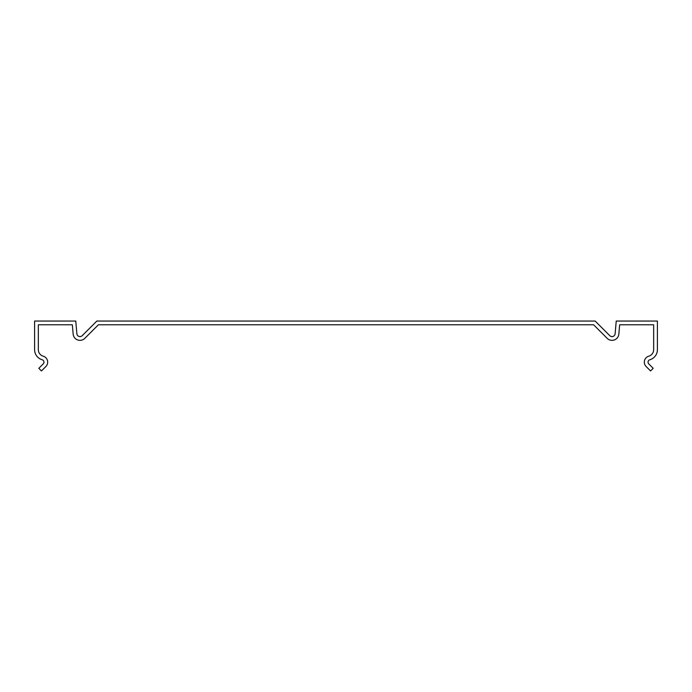 <?xml version="1.0" encoding="UTF-8"?>
<svg xmlns="http://www.w3.org/2000/svg" width="692" height="692" viewBox="0 0 692 692"><rect width="100%" height="100%" fill="white"/><g stroke="black" fill="none" stroke-linecap="round" stroke-linejoin="round"><path stroke-width="1.04" d="M593.606 324.782L98.394 324.782L84.822 338.345A6.851 6.851 0 0 1 73.153 334.098L72.34 324.782L38.337 324.782L38.337 349.694A6.747 6.747 0 0 0 43.198 356.172A6.228 6.228 0 0 1 45.854 366.552L41.451 370.955L38.813 368.317L43.215 363.914A2.491 2.491 0 0 0 42.151 359.753A10.484 10.484 0 0 1 34.6 349.694L34.6 321.045L75.765 321.045L76.881 333.769A3.114 3.114 0 0 0 82.184 335.698L96.845 321.045L595.155 321.045L609.816 335.698A3.114 3.114 0 0 0 615.119 333.769L616.235 321.045L657.4 321.045L657.4 349.694A10.484 10.484 0 0 1 649.849 359.753A2.491 2.491 0 0 0 648.785 363.914L653.187 368.317L650.549 370.955L646.146 366.552A6.228 6.228 0 0 1 648.802 356.172A6.747 6.747 0 0 0 653.663 349.694L653.663 324.782L619.66 324.782L618.847 334.098A6.851 6.851 0 0 1 607.178 338.345L593.606 324.782"/></g></svg>
